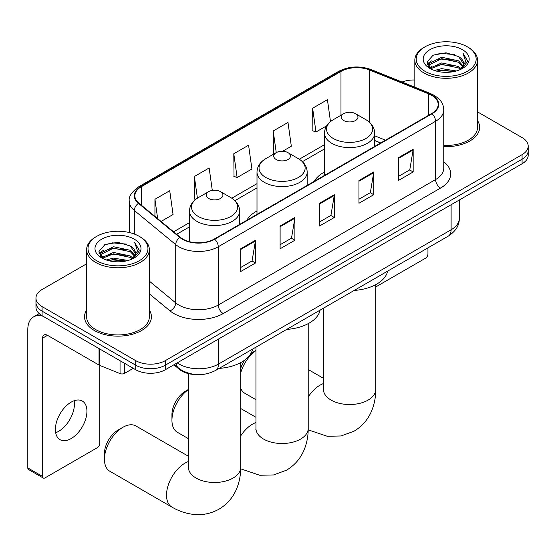 <?xml version="1.0" encoding="UTF-8"?>
<svg xmlns="http://www.w3.org/2000/svg" width="556" height="556" viewBox="0 0 556 556"><rect width="100%" height="100%" fill="white"/><g stroke="black" fill="none" stroke-linecap="round" stroke-linejoin="round"><path stroke-width="0.83" d="M256.997 210.988A36.939 21.323 0 0 0 246.85 220.239M324.509 172.012A36.939 21.323 0 0 0 314.362 181.256M380.582 143.031L374.688 140.64M195.914 374.556A20.906 12.072 180 0 1 179.463 369.42L173.868 364.799M86.618 263.808L42.089 289.523A20.906 12.072 0 0 0 35.966 298.058L35.966 307.162A20.906 12.072 0 0 0 42.089 315.697L135.72 369.754A20.906 12.072 0 0 0 165.292 369.754L522.077 163.763A20.906 12.072 0 0 0 528.2 155.228L528.2 150.676A20.906 12.072 0 0 1 522.077 159.211A20.906 12.072 0 0 0 528.2 150.676L528.2 146.124A20.906 12.072 0 0 0 522.077 137.589L477.548 111.881M35.966 298.058A20.906 12.072 0 0 0 42.089 306.592L135.72 360.649A20.906 12.072 0 0 0 165.292 360.649L165.292 365.202L522.077 159.211L165.292 365.202A20.906 12.072 0 0 1 135.72 365.202A20.906 12.072 0 0 0 165.292 365.202L165.292 369.754M42.089 306.592L42.089 311.145L135.72 365.202L42.089 311.145A20.906 12.072 0 0 1 35.966 302.61A20.906 12.072 0 0 0 42.089 311.145L42.089 315.697M86.618 310.109A33.45 19.314 0 0 0 84.533 316.83A33.45 19.314 0 0 0 94.325 330.486A33.45 19.314 0 0 0 130.785 334.677A33.45 19.314 0 0 0 151.434 316.83A33.45 19.314 0 0 0 149.342 310.109A33.45 19.314 0 0 1 151.434 316.83A33.45 19.314 0 0 1 130.785 334.677A33.45 19.314 0 0 1 94.325 330.486A33.45 19.314 0 0 1 84.533 316.83A33.45 19.314 0 0 1 86.618 310.109M431.651 95.34A22.303 12.878 180 0 1 438.177 104.445A22.303 12.878 180 0 1 431.651 113.549L214.324 239.017A22.303 12.878 180 0 1 180.283 237.301L138.882 203.162A22.303 12.878 180 0 1 134.851 195.775A22.303 12.878 180 0 1 141.384 186.67L340.981 71.432A22.303 12.878 180 0 1 369.538 69.993L428.669 93.894A22.303 12.878 180 0 1 431.651 95.34M432.04 95.111A22.859 13.198 0 0 0 428.989 93.63L369.858 69.729A22.859 13.198 0 0 0 340.585 71.21L140.988 186.441A22.859 13.198 0 0 0 138.43 203.343L179.831 237.481A22.859 13.198 0 0 0 214.72 239.247L432.04 113.771A22.859 13.198 0 0 0 432.04 95.111M240.685 248.775L240.685 271.536L255.475 263.002L255.475 240.241L240.685 248.775M240.685 267.499L252.076 260.924L255.412 240.998A5.574 3.218 -120 0 0 255.475 240.241M251.972 260.986L255.475 263.002M280.113 226.014L280.113 248.775L294.895 240.241L294.895 217.479L280.113 226.014M280.113 244.737L291.497 238.163L294.84 218.237A5.574 3.218 -120 0 0 294.895 217.479M291.4 238.225L294.895 240.241M398.381 157.73L398.381 180.491L413.171 171.957L413.171 149.196L398.381 157.73M398.381 176.454L409.772 169.879L413.108 149.953A5.574 3.218 -120 0 0 413.171 149.196M409.668 169.941L413.171 171.957M358.961 180.491L358.961 203.253L373.743 194.718L373.743 171.957L358.961 180.491M358.961 199.215L370.345 192.64L373.688 172.714A5.574 3.218 -120 0 0 373.743 171.957M370.247 192.703L373.743 194.718M319.533 203.253L319.533 226.014L334.323 217.479L334.323 194.718L319.533 203.253M319.533 221.976L330.924 215.401L334.26 195.476A5.574 3.218 -120 0 0 334.323 194.718M330.82 215.464L334.323 217.479M443.757 146.61A33.45 19.314 0 0 0 479.64 127.345A33.45 19.314 0 0 0 477.548 120.624A33.45 19.314 0 0 1 479.64 127.345A33.45 19.314 0 0 1 443.757 146.61M165.292 360.649L522.077 154.658A20.906 12.072 0 0 0 528.2 146.124M414.825 80.015A20.906 12.072 0 0 0 402.009 82.045M161.059 221.448L173.062 214.519L169.726 190.736L154.943 199.27L154.943 216.402M282.622 151.267L291.337 146.235L287.994 122.452L273.211 130.987L273.455 153.609M330.493 121.597L327.421 99.691L312.639 108.225L312.875 130.848M212.302 190.416L209.146 167.975L194.364 176.509L194.607 199.131M233.791 153.748L237.127 177.531L251.91 168.996L248.574 145.213L233.791 153.748L234.027 176.37M237.127 177.531L233.791 176.287M274.108 153.859L273.211 153.525M273.211 130.987L276.249 152.622M312.639 108.225L315.975 132.008L326.664 125.837M315.975 132.008L312.639 130.764M195.552 199.486L194.364 199.048M194.364 176.509L197.408 198.165M154.943 199.27L157.661 218.64M375.731 286.952L425.486 258.227A3.482 2.009 120 0 0 427.953 253.96L427.953 247.858M424.992 71.293A29.968 17.299 0 0 0 467.374 71.293A29.968 17.299 0 0 0 467.374 46.829L468.36 47.399A31.358 18.105 0 0 1 477.548 60.201A31.358 18.105 0 0 1 458.186 76.93A31.358 18.105 0 0 1 424.013 73.003A31.358 18.105 0 0 1 414.825 60.201A31.358 18.105 0 0 1 424.013 47.399L424.992 46.829A29.968 17.299 0 0 0 424.992 71.293M443.757 145.401A31.358 18.105 0 0 0 477.548 127.345L477.548 60.201M434.445 70.48L441.679 68.624L456.337 70.973M436.516 71.112L441.679 70.049L454.196 71.509L440.7 70.438L436.662 71.147M429.955 68.138L441.679 62.939L458.505 66.491L461.216 68.736M430.657 68.749L441.679 64.357L458.505 67.908L460.465 69.41M428.968 67.186L428.759 65.782L429.357 63.412L441.679 57.247L458.505 60.799L463.113 66.025M428.815 66.498L429.357 64.83L441.679 58.665L458.505 62.223L462.78 66.706M460.285 69.556A17.424 10.057 0 0 0 463.607 63.641A17.424 10.057 0 0 0 458.505 56.531L463.6 63.989M462.446 49.672A22.998 13.281 0 0 0 429.976 49.644A22.998 13.281 0 0 0 429.823 68.395A22.998 13.281 0 0 0 429.92 68.451A22.998 13.281 0 0 0 462.55 68.395A22.998 13.281 0 0 0 462.446 49.672M458.505 56.531L445.988 52.792L433.124 55.162L427.161 61.897L431.115 69.083M461.709 68.861L467.269 61.806L467.381 60.541L462.856 52.987L465.706 61.452L460.465 69.472M468.36 47.399L467.374 46.829A29.968 17.299 0 0 0 424.992 46.829M462.856 52.987L467.374 60.826M432.825 55.308L440.7 53.362L454.815 54.627M427.383 64.461L429.955 62.446M435.619 60.041L440.7 59.054L454.315 60.173M435.619 65.733L440.7 64.746L454.315 65.865M427.237 63.905L431.456 60.903M429.482 67.728L431.456 66.595M240.706 368.364A19.168 11.064 -60 0 1 244.911 359.947M250.791 353.665A19.168 11.064 -60 0 1 253.008 352.17L255.948 350.475L253.008 352.17M255.948 350.6A26.132 15.088 120 0 0 240.706 372.909M240.706 388.324A26.132 15.088 120 0 0 244.869 393.3L255.948 399.695M343.684 120.52A8.361 4.83 0 0 0 355.513 120.52A8.361 4.83 0 0 0 355.513 113.688L365.897 119.686A23.046 13.309 0 0 1 365.897 138.5A23.046 13.309 0 0 1 333.301 138.5A23.046 13.309 0 0 1 333.301 119.686C327.623 123.057 324.69 127.532 324.509 133.12A25.089 14.484 0 0 0 331.856 143.358A25.089 14.484 0 0 0 359.197 146.499A25.089 14.484 0 0 0 374.688 133.12C374.501 127.532 371.568 123.057 365.897 119.686L355.513 113.688A8.361 4.83 0 0 0 343.684 113.688A8.361 4.83 0 0 0 343.684 120.52M354.207 290.434A38.329 22.129 0 0 0 387.65 271.126M188.435 389.575A26.132 15.088 120 0 0 171.943 420.315L171.943 414.623A19.168 11.064 -60 0 1 185.495 391.153L188.435 389.457L185.495 391.153M171.943 420.315A26.132 15.088 120 0 0 177.357 432.276L188.435 438.677M276.172 159.496A8.361 4.83 0 0 0 287.994 159.496A8.361 4.83 0 0 0 287.994 152.671L298.384 158.662A23.046 13.309 0 0 1 298.384 177.482A23.046 13.309 0 0 1 265.789 177.482A23.046 13.309 0 0 1 265.789 158.662C260.111 162.032 257.178 166.508 256.997 172.096A25.089 14.484 0 0 0 264.343 182.34A25.089 14.484 0 0 0 291.685 185.475A25.089 14.484 0 0 0 307.176 172.096C306.988 166.508 304.056 162.032 298.384 158.662L287.994 152.671A8.361 4.83 0 0 0 276.172 152.671A8.361 4.83 0 0 0 276.172 159.496M286.688 329.416A38.329 22.129 0 0 0 320.138 310.102M104.431 459.291L104.431 453.606A19.168 11.064 -60 0 1 117.983 430.129L122.911 427.286A26.132 15.088 120 0 0 104.431 459.291A26.132 15.088 120 0 0 109.845 471.259L171.936 507.107A26.132 15.088 -60 0 1 167.926 486.166A26.132 15.088 -60 0 1 185.002 463.134A26.132 15.088 -60 0 1 188.435 461.522M208.66 198.471A8.361 4.83 0 0 0 220.482 198.471A8.361 4.83 0 0 0 220.482 191.646L230.865 197.644A23.046 13.309 0 0 1 230.865 216.458A23.046 13.309 0 0 1 198.27 216.458A23.046 13.309 0 0 1 198.27 197.644C192.598 201.015 189.665 205.491 189.478 211.071A25.089 14.484 0 0 0 196.831 221.316A25.089 14.484 0 0 0 224.172 224.457A25.089 14.484 0 0 0 239.657 211.071C239.476 205.491 236.543 201.015 230.865 197.644L220.482 191.646A8.361 4.83 0 0 0 208.66 191.646A8.361 4.83 0 0 0 208.66 198.471M219.175 368.392A38.329 22.129 0 0 0 252.626 349.085M188.435 456.274L135.977 425.993A26.132 15.088 120 0 0 122.911 427.286L117.983 430.129M74.143 400.737A22.303 12.878 -60 0 1 58.658 431.331A22.303 12.878 -60 0 1 55.683 432.721M71.168 438.552A22.303 12.878 120 0 0 85.735 418.897A22.303 12.878 120 0 0 82.316 401.029A22.303 12.878 120 0 0 71.168 402.134A22.303 12.878 120 0 0 56.594 421.782A22.303 12.878 120 0 0 60.013 439.657A22.303 12.878 120 0 0 71.168 438.552M124.509 363.276L124.509 373.382L133.259 368.329M43.132 316.294A27.876 16.096 -120 0 0 33.575 316.878A27.876 16.096 -120 0 0 27.8 329.638L27.8 467.916L42.583 476.45L42.583 338.173A6.971 4.024 60 0 1 44.028 334.983A6.971 4.024 60 0 1 47.51 335.324L99.037 365.077L99.037 348.577M42.583 476.45A3.482 2.009 120 0 0 43.305 478.042L28.523 469.507A3.482 2.009 -60 0 1 27.8 467.916M43.305 478.042A3.482 2.009 120 0 0 45.05 477.868L97.286 447.712A3.482 2.009 120 0 0 99.746 443.445L99.746 365.403M124.509 373.382A3.482 2.009 180 0 1 120.047 373.604L99.503 365.299A3.482 2.009 180 0 1 99.037 365.077M96.793 260.785A29.968 17.299 0 0 0 139.174 260.785A29.968 17.299 0 0 0 139.174 236.314L140.161 236.884A31.358 18.105 0 0 1 149.342 249.686A31.358 18.105 0 0 1 129.986 266.414A31.358 18.105 0 0 1 95.806 262.488A31.358 18.105 0 0 1 86.618 249.686A31.358 18.105 0 0 1 95.806 236.884L96.793 236.314A29.968 17.299 0 0 0 96.793 260.785M86.618 249.686L86.618 316.83A31.358 18.105 0 0 0 95.806 329.638A31.358 18.105 0 0 0 129.986 333.558A31.358 18.105 0 0 0 149.342 316.83L149.342 249.686M106.245 259.965L113.473 258.116L128.137 260.465M108.309 260.597L113.473 259.534L125.99 260.993M101.727 257.636L113.473 252.424L130.299 255.975L133.009 258.22M102.45 258.234L113.473 253.849L130.299 257.4L132.258 258.894M100.768 256.67L100.56 255.273L101.15 252.897L113.473 246.732L130.299 250.283L134.906 255.51M100.615 255.982L101.15 254.321L113.473 248.157L130.299 251.708L134.58 256.191M132.085 259.04A17.424 10.057 0 0 0 135.407 253.126A17.424 10.057 0 0 0 130.299 246.016L135.393 253.473M134.246 239.156A22.998 13.281 0 0 0 101.769 239.129A22.998 13.281 0 0 0 101.623 257.88A22.998 13.281 0 0 0 101.72 257.935A22.998 13.281 0 0 0 134.344 257.88A22.998 13.281 0 0 0 134.246 239.156M130.299 246.016L117.782 242.284L104.917 244.647L98.954 251.388L102.909 258.568M133.509 258.345L139.063 251.291L139.174 250.033L134.656 242.472L137.506 250.937L132.265 258.957M140.161 236.884L139.174 236.314A29.968 17.299 0 0 0 96.793 236.314M134.656 242.472L139.174 250.318M104.618 244.793L112.5 242.854L126.608 244.119M99.183 253.953L101.755 251.931M107.412 249.526L112.5 248.539L126.108 249.658M107.412 255.218L112.5 254.231L126.108 255.35M108.455 260.632L112.5 259.923L125.976 261M99.037 253.39L103.256 250.395M101.275 257.219L103.256 256.08M179.463 368.795L179.463 369.42M177.218 362.866A27.876 16.096 0 0 0 179.088 364.062A27.876 16.096 0 0 0 218.515 364.062L451.111 229.774A27.876 16.096 0 0 0 459.277 218.39C459.485 225.312 455.795 231.226 448.226 236.154L215.624 370.442A13.942 8.048 60 0 0 218.515 364.062L218.515 339.028M451.111 204.733L451.111 229.774A13.942 8.048 60 0 1 448.226 236.154M176.085 363.52A13.942 9.32 129.5 0 0 178.518 368.051L174.285 364.562M522.077 163.763L522.077 154.658M135.72 369.754L135.72 360.649M443.757 161.796A34.847 20.12 180 0 1 440.519 188.088L223.192 313.563A6.971 4.024 60 0 1 218.265 305.029L435.591 179.553A27.876 16.096 0 0 0 443.757 168.176L443.757 109.907A27.876 16.096 180 0 1 435.591 121.284A6.971 4.024 -120 0 0 432.04 113.771M223.192 313.563A34.847 20.12 180 0 1 173.917 313.563A34.847 20.12 180 0 1 170.011 310.873L149.342 293.832M179.831 237.481A6.971 4.663 129.5 0 0 175.717 244.605L175.717 302.874A27.876 16.096 0 0 0 178.844 305.029A27.876 16.096 0 0 0 218.265 305.029L218.265 246.76A27.876 16.096 180 0 1 175.717 244.605L134.316 210.467A27.876 16.096 180 0 1 129.277 201.237L129.277 232.519M443.757 109.907C443.306 105.119 442.861 101.129 434.146 95.333L430.483 93.554A6.971 3.266 112 0 0 428.989 93.63M430.483 93.554L371.352 69.653C359.808 65.566 348.855 66.157 338.479 71.432A6.971 4.024 60 0 1 340.585 71.21M140.988 186.441A6.971 4.024 -120 0 0 138.882 186.67C131.647 191.869 128.45 196.727 129.277 201.237M138.43 203.343A6.971 4.663 129.5 0 0 134.316 210.467L134.316 234.041M371.352 69.653A6.971 3.266 112 0 0 369.858 69.729M214.72 239.247A6.971 4.024 60 0 1 218.265 246.76L435.591 121.284L435.591 179.553A6.971 4.024 60 0 0 440.519 188.088M149.342 281.127L175.717 302.874A6.971 4.663 -50.5 0 1 170.011 310.873M141.384 186.67L141.384 205.22M428.669 93.894L428.669 115.266M369.538 69.993L369.538 122.313M385.517 140.181L374.688 135.803M340.981 71.432L340.981 115.252M324.509 144.678L299.309 159.224M256.997 183.654L231.796 198.207M189.478 222.636L173.611 231.796M319.533 203.976L334.26 195.476M358.961 181.214L373.688 172.714M398.381 158.453L413.108 149.953M280.113 226.737L294.84 218.237M240.685 249.498L255.412 240.998M375.731 284.658L375.731 389.443A26.132 15.088 180 0 1 368.079 400.111A26.132 15.088 180 0 1 331.119 400.111A26.132 15.088 180 0 1 323.46 389.443L323.342 390.938M308.219 396.921A26.132 15.088 -60 0 1 320.027 385.176A26.132 15.088 -60 0 1 323.46 383.564M308.219 323.634L308.219 428.426A26.132 15.088 180 0 1 300.567 439.094A26.132 15.088 180 0 1 263.607 439.094A26.132 15.088 180 0 1 255.948 428.426L255.829 429.92M240.706 435.904A26.132 15.088 -60 0 1 252.514 424.158A26.132 15.088 -60 0 1 255.948 422.546M240.706 362.609L240.706 467.401A26.132 15.088 180 0 1 233.047 478.07A26.132 15.088 180 0 1 196.087 478.07A26.132 15.088 180 0 1 188.435 467.401L188.317 468.896M42.583 338.173L47.51 335.324M99.503 348.841L99.503 365.299M120.047 373.604L120.047 360.705M215.624 370.442C204.406 376.078 193.189 376.078 181.979 370.442L178.518 368.051M459.277 218.39L459.277 200.021M338.479 71.432L138.882 186.67M324.509 148.918L302.429 161.664M256.997 187.9L234.917 200.646M189.478 226.876L176.641 234.291M380.735 142.941L374.688 140.494M428.759 66.942L428.759 65.782M414.825 87.222L414.825 60.201M375.731 389.443C375.773 396.894 374.445 403.941 371.762 410.585C368.114 419.446 362.192 426.32 354.005 431.22L341.064 435.973L327.262 436.279L308.205 429.844M374.688 146.436L374.688 133.12M324.509 175.404L324.509 133.12M343.684 113.688L333.301 119.686M323.46 378.323L308.219 369.518M323.46 308.184L323.46 389.443M308.219 428.426C308.253 435.869 306.933 442.917 304.25 449.568C300.594 458.422 294.68 465.302 286.493 470.195L273.552 474.949L259.749 475.262L240.692 468.826M307.176 185.412L307.176 172.096M256.997 214.38L256.997 172.096M276.172 152.671L265.789 158.662M255.948 417.299L240.706 408.5M255.948 347.166L255.948 428.426M240.706 467.401C240.741 474.845 239.421 481.892 236.738 488.543C233.082 497.405 227.168 504.278 218.981 509.178C210.641 513.82 201.731 515.502 192.237 514.237C185.134 513.244 178.365 510.86 171.936 507.107M239.657 224.388L239.657 211.071M189.478 241.672L189.478 211.071M208.66 191.646L198.27 197.644M188.435 373.611L188.435 467.401M33.575 316.878L39.212 313.619M100.56 256.427L100.56 255.273"/></g></svg>
